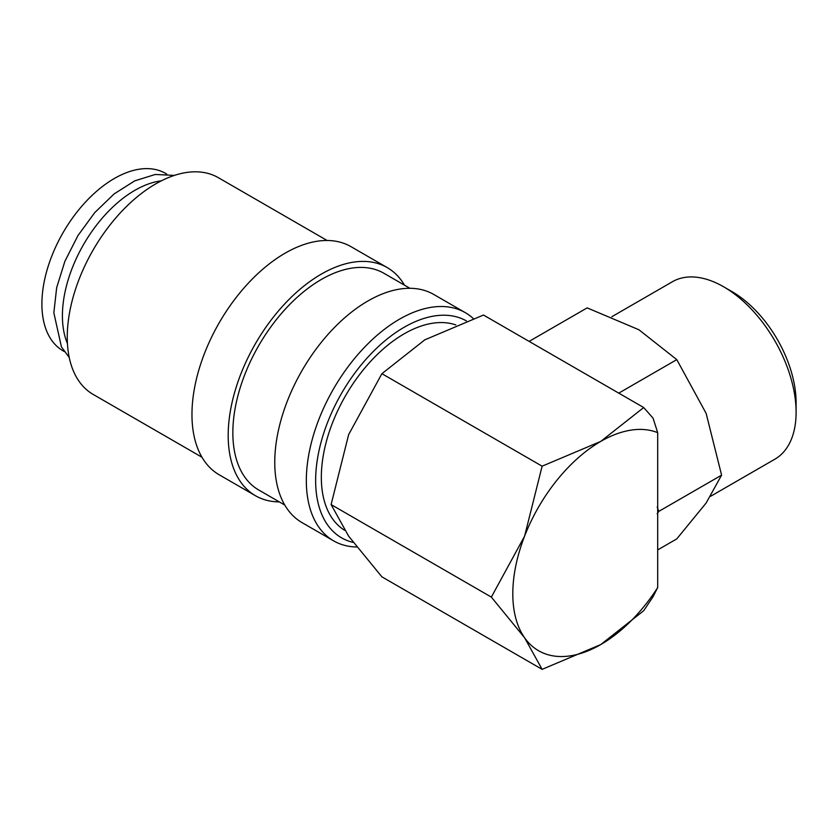 <?xml version="1.0" encoding="UTF-8"?>
<svg xmlns="http://www.w3.org/2000/svg" width="838" height="838" viewBox="0 0 838 838"><rect width="100%" height="100%" fill="white"/><g stroke="black" fill="none" stroke-linecap="round" stroke-linejoin="round"><path stroke-width="1.26" d="M473.177 318.45A131.723 76.049 120 0 0 465.341 312.679A131.723 76.049 120 0 0 363.828 347.98A131.723 76.049 120 0 0 306.331 480.541A131.723 76.049 120 0 0 333.608 540.845A131.723 76.049 120 0 0 356.674 547.005M466.347 320.87A125.145 72.246 120 0 0 370.04 354.851A125.145 72.246 120 0 0 315.643 480.541A125.145 72.246 120 0 0 353.165 542.406M465.341 312.679L433.77 294.463A131.723 76.049 120 0 0 332.267 329.753A131.723 76.049 120 0 0 274.759 462.314A131.723 76.049 120 0 0 302.047 522.619L333.608 540.845M409.908 288.293L383.909 273.272A125.145 72.246 120 0 0 287.476 306.802A125.145 72.246 120 0 0 232.849 432.743A125.145 72.246 120 0 0 258.764 490.021L284.773 505.042M404.471 285.15A131.723 76.049 120 0 0 387.198 267.573L350.975 246.655A131.723 76.049 120 0 0 249.473 281.945A131.723 76.049 120 0 0 191.965 414.517A131.723 76.049 120 0 0 219.252 474.821L255.475 495.729A131.723 76.049 120 0 0 279.337 501.899M387.198 267.573A131.723 76.049 120 0 0 285.695 302.864A131.723 76.049 120 0 0 228.187 435.425A131.723 76.049 120 0 0 255.475 495.729M327.113 240.485L218.309 177.666A125.145 72.246 120 0 0 121.877 211.197A125.145 72.246 120 0 0 67.26 337.138A125.145 72.246 120 0 0 93.175 394.426L201.979 457.234M542.123 669.353L600.773 644.558A124.412 71.827 -60 0 1 524.588 637.76L542.123 669.353L381.898 576.837L348.65 536.173L331.104 504.581L348.65 434.597L381.898 373.685L424.835 339.819L483.474 315.036L643.71 407.54L600.773 441.396A124.412 71.827 -60 0 1 657.694 432.67L653.032 418.11L643.71 407.54M512.804 593.775A124.412 71.827 -60 0 1 524.588 536.173L491.34 597.096L524.588 637.76A124.412 71.827 -60 0 1 512.804 593.775M796.1 412.286L796.1 402.586A90.567 52.291 60 0 0 732.056 291.655L723.655 286.806A102.456 59.152 60 0 1 796.1 412.286A102.456 59.152 60 0 1 774.878 459.182L710.666 496.264M529.124 341.391L587.166 307.881L638.912 329.753L676.79 359.628L706.13 413.375L721.602 475.136L706.13 503.01L676.79 538.886L657.694 549.917M161.367 180.83A102.456 59.152 120 0 0 62.41 315.811A102.456 59.152 120 0 0 67.438 343.528M344.659 530.297A117.09 67.606 -60 0 1 321.331 477.251A117.09 67.606 -60 0 1 368.238 364.017A117.09 67.606 -60 0 1 455.809 324.914M64.285 351.551L63.122 350.871A102.456 59.152 -60 0 1 41.9 303.974A102.456 59.152 -60 0 1 86.618 200.869A102.456 59.152 -60 0 1 165.578 173.414L166.741 174.095M657.694 587.564A124.412 71.827 -60 0 1 600.773 644.558L643.71 610.703L653.032 596.74L657.694 587.564L657.694 432.67M657.181 513.736L658.836 511.369L657.181 507.095M658.836 511.369L721.602 475.136M618.758 393.137L676.79 359.628M611.845 316.712L672.422 281.725A102.456 59.152 60 0 1 723.655 286.806M600.773 441.396L542.123 466.19L524.588 536.173A124.412 71.827 -60 0 1 600.773 441.396M491.34 597.096L331.104 504.581M542.123 466.19L381.898 373.685M69.24 357.512L61.436 346.901L53.842 312.815L56.67 287.633L64.893 261.288L77.892 235.667L94.704 212.643L114.115 193.913L134.761 180.851L155.302 174.461L174.388 175.404"/></g></svg>

